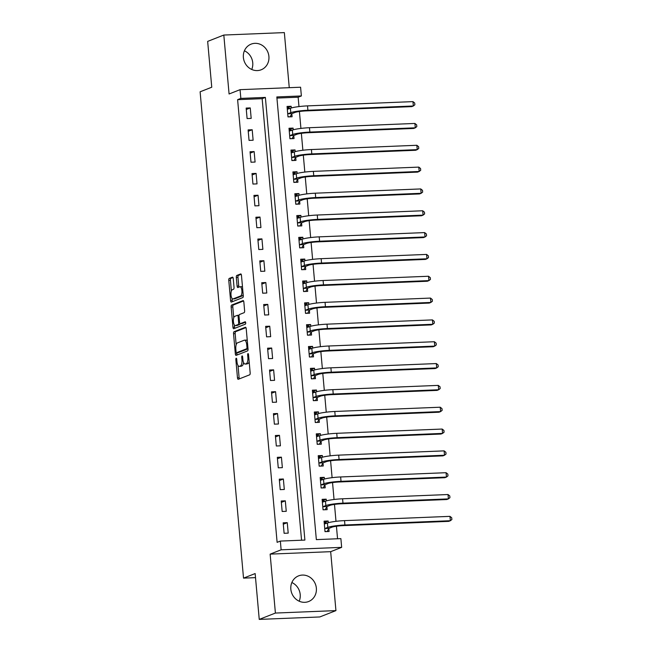 <?xml version="1.0" encoding="UTF-8"?>
<svg xmlns="http://www.w3.org/2000/svg" width="652" height="652" viewBox="0 0 652 652"><rect width="100%" height="100%" fill="white"/><g stroke="black" fill="none" stroke-linecap="round" stroke-linejoin="round"><path stroke-width="0.98" d="M236.187 358.241A1.214 0.456 -92.3 0 0 235.853 359.611L237.475 377.826A1.736 0.652 -92.3 0 0 238.184 379.309A1.736 0.652 -92.3 0 0 238.265 379.293L249.683 374.81A1.736 0.652 -92.3 0 0 250.164 372.846L248.534 354.631A1.214 0.456 -92.3 0 0 248.045 353.596A1.214 0.456 -92.3 0 0 247.988 353.604A1.214 0.456 -92.3 0 0 247.646 354.981L247.858 357.337A5.55 2.078 -92.3 0 1 246.317 363.62L245.364 363.995A5.55 2.078 -92.3 0 1 245.103 364.052A5.55 2.078 -92.3 0 1 242.846 359.309L242.634 356.946A1.214 0.456 -92.3 0 0 242.145 355.91A1.214 0.456 -92.3 0 0 242.088 355.927A1.214 0.456 -92.3 0 0 241.753 357.296L241.957 359.651A5.55 2.078 -92.3 0 1 240.417 365.935L239.471 366.31A5.55 2.078 -92.3 0 1 239.202 366.367A5.55 2.078 -92.3 0 1 236.945 361.624L236.741 359.268A1.214 0.456 -92.3 0 0 236.244 358.225A1.214 0.456 -92.3 0 0 236.187 358.241M244.402 50.799A13.773 12.665 -111.4 0 1 252.748 62.788A13.773 12.665 -111.4 0 1 251.737 69.471M243.383 57.474A13.773 12.665 68.6 0 0 261.183 69.78A13.773 12.665 68.6 0 0 268.909 56.447A13.773 12.665 68.6 0 0 251.11 44.14A13.773 12.665 68.6 0 0 243.383 57.474M291.86 582.529A13.773 12.665 -111.4 0 1 300.205 594.526A13.773 12.665 -111.4 0 1 299.187 601.201M290.841 589.212A13.773 12.665 68.6 0 0 308.632 601.519A13.773 12.665 68.6 0 0 316.359 588.177A13.773 12.665 68.6 0 0 298.567 575.871A13.773 12.665 68.6 0 0 290.841 589.212M233.253 278.624A1.736 0.652 -92.3 0 0 232.544 277.141A1.736 0.652 -92.3 0 0 232.462 277.157L229.26 278.42A1.736 0.652 -92.3 0 0 228.779 280.384L230.58 300.605A1.736 0.652 -92.3 0 0 231.289 302.088A1.736 0.652 -92.3 0 0 231.37 302.072L242.788 297.589A1.736 0.652 -92.3 0 0 243.269 295.625L241.468 275.397A1.736 0.652 -92.3 0 0 240.759 273.921A1.736 0.652 -92.3 0 0 240.678 273.938L236.806 275.454A1.736 0.652 -92.3 0 0 236.326 277.418L237.1 286.073A1.736 0.652 -92.3 0 0 237.801 287.556A1.736 0.652 -92.3 0 0 237.89 287.54L239.806 286.782A4.637 1.736 -92.3 0 1 240.026 286.741A4.637 1.736 -92.3 0 1 241.933 291.004A4.637 1.736 -92.3 0 1 240.621 295.959L233.106 298.909A4.637 1.736 -92.3 0 1 232.886 298.958A4.637 1.736 -92.3 0 1 230.979 294.688A4.637 1.736 -92.3 0 1 232.291 289.741L233.538 289.243A1.736 0.652 -92.3 0 0 234.027 287.279L233.253 278.624M240.841 98.403L240.066 89.666L300.588 87.221L301.371 95.95L276.831 96.944L316.342 539.62L340.882 538.625L341.656 547.362L281.126 549.807L280.352 541.078L304.892 540.084L265.38 97.409L240.841 98.403L237.613 99.666L277.116 542.342L280.352 541.078M259.243 619.4L275.405 613.059L335.935 610.606L319.773 616.955L259.243 619.4L255.152 573.564L243.522 578.128L200.115 91.793L211.753 87.229L207.662 41.394L223.815 35.045L229.08 93.986L240.066 89.666M335.935 610.606L330.67 551.673L270.14 554.118L275.405 613.059M270.14 554.118L281.126 549.807M234.019 331.729A1.736 0.652 -92.3 0 0 233.538 333.685L235.339 353.914A1.736 0.652 -92.3 0 0 236.048 355.397A1.736 0.652 -92.3 0 0 236.13 355.381L247.548 350.898A1.736 0.652 -92.3 0 0 248.029 348.934L246.22 328.706A1.736 0.652 -92.3 0 0 245.519 327.222A1.736 0.652 -92.3 0 0 245.437 327.239L234.019 331.729L235.657 331.656A1.736 0.652 -92.3 0 0 235.168 333.62L236.171 344.786M232.96 327.263L231.158 307.035A1.736 0.652 -92.3 0 1 231.639 305.071L243.057 300.588A1.736 0.652 -92.3 0 1 243.139 300.572A1.736 0.652 -92.3 0 1 243.848 302.055L244.614 310.711A1.736 0.652 -92.3 0 1 244.133 312.675L239.504 314.492A1.736 0.652 -92.3 0 0 239.023 316.456L239.537 322.194A1.736 0.652 -92.3 0 0 240.238 323.677A1.736 0.652 -92.3 0 0 240.327 323.661L245.144 321.77A1.214 0.456 -92.3 0 1 245.201 321.754A1.214 0.456 -92.3 0 1 245.698 322.87A1.214 0.456 -92.3 0 1 245.356 324.166L233.75 328.73A1.736 0.652 -92.3 0 1 233.669 328.747A1.736 0.652 -92.3 0 1 232.96 327.263L234.598 327.198L234.402 325.014M289.26 87.678L284.345 32.6L223.815 35.045M301.558 540.215L262.153 98.68L237.613 99.666M288.2 533.132L287.263 522.659L283.172 522.822L284.109 533.295L288.2 533.132M286.252 511.307L285.315 500.826L281.224 500.997L282.161 511.47L286.252 511.307M284.305 489.481L283.367 479L279.276 479.163L280.213 489.644L284.305 489.481M282.357 467.647L281.419 457.174L277.328 457.337L278.265 467.818L282.357 467.647M280.409 445.821L279.472 435.34L275.38 435.512L276.318 445.984L280.409 445.821M278.461 423.996L277.524 413.515L273.433 413.678L274.37 424.159L278.461 423.996M276.513 402.162L275.576 391.689L271.485 391.852L272.422 402.333L276.513 402.162M274.565 380.336L273.628 369.855L269.537 370.026L270.474 380.499L274.565 380.336M272.618 358.51L271.68 348.029L267.589 348.192L268.526 358.673L272.618 358.51M270.67 336.676L269.732 326.204L265.641 326.367L266.578 336.848L270.67 336.676M268.722 314.851L267.785 304.378L263.693 304.541L264.63 315.014L268.722 314.851M266.774 293.025L265.837 282.544L261.745 282.715L262.683 293.188L266.774 293.025M264.826 271.199L263.889 260.718L259.798 260.882L260.735 271.362L264.826 271.199M262.878 249.366L261.941 238.893L257.85 239.056L258.787 249.537L262.878 249.366M260.93 227.54L259.993 217.059L255.902 217.23L256.839 227.703L260.93 227.54M258.974 205.714L258.045 195.233L253.954 195.396L254.891 205.877L258.974 205.714M257.027 183.88L256.097 173.408L252.006 173.571L252.943 184.051L257.027 183.88M255.079 162.055L254.15 151.574L250.058 151.745L250.996 162.218L255.079 162.055M253.131 140.229L252.202 129.748L248.11 129.911L249.048 140.392L253.131 140.229M251.183 118.395L250.254 107.922L246.163 108.085L247.1 118.566L251.183 118.395M337.549 538.764L336.432 526.245M335.992 521.323L334.484 504.42M334.044 499.497L332.536 482.586M332.096 477.671L330.588 460.76M330.148 455.838L328.641 438.935M328.2 434.012L326.693 417.109M326.253 412.186L324.737 395.275M324.305 390.352L322.789 373.449M322.357 368.527L320.841 351.624M320.409 346.701L318.893 329.79M318.453 324.867L316.945 307.964M316.505 303.041L314.998 286.138M314.557 281.216L313.05 264.305M312.61 259.382L311.102 242.479M310.662 237.556L309.154 220.653M308.714 215.73L307.206 198.827M306.766 193.905L305.258 176.994M304.818 172.071L303.31 155.168M302.87 150.245L301.363 133.342M300.922 128.42L299.415 111.508M298.975 106.586L298.143 97.221L276.937 98.077M328.315 522.717L328.16 521.005L324.077 521.168L325.006 531.649L329.097 531.478L328.844 528.633M326.367 500.891L326.212 499.171L322.129 499.342L323.058 509.815L327.149 509.652L326.897 506.808M324.419 479.065L324.264 477.346L320.181 477.508L321.11 487.989L325.201 487.826L324.949 484.974M322.471 457.231L322.316 455.52L318.225 455.683L319.162 466.164L323.253 465.993L323.001 463.148M320.523 435.406L320.368 433.694L316.277 433.857L317.214 444.33L321.306 444.167L321.053 441.322M318.575 413.58L318.42 411.86L314.329 412.031L315.266 422.504L319.358 422.341L319.105 419.489M316.627 391.746L316.473 390.035L312.381 390.198L313.319 400.678L317.41 400.515L317.157 397.663M314.68 369.92L314.525 368.209L310.433 368.372L311.371 378.853L315.462 378.682L315.209 375.837M312.732 348.095L312.577 346.375L308.486 346.546L309.423 357.019L313.514 356.856L313.262 354.003M310.784 326.261L310.629 324.549L306.538 324.712L307.475 335.193L311.566 335.03L311.314 332.178M308.836 304.435L308.681 302.724L304.59 302.887L305.527 313.368L309.618 313.196L309.366 310.352M306.888 282.609L306.733 280.89L302.642 281.061L303.579 291.534L307.671 291.371L307.418 288.518M304.94 260.784L304.786 259.064L300.694 259.227L301.632 269.708L305.723 269.545L305.47 266.692M302.993 238.95L302.838 237.238L298.746 237.401L299.684 247.882L303.775 247.711L303.522 244.867M301.045 217.124L300.89 215.413L296.799 215.576L297.736 226.048L301.827 225.885L301.566 223.041M299.097 195.298L298.942 193.579L294.851 193.742L295.788 204.223L299.879 204.06L299.618 201.207M297.149 173.465L296.994 171.753L292.903 171.916L293.84 182.397L297.931 182.226L297.671 179.381M295.201 151.639L295.046 149.927L290.955 150.09L291.892 160.563L295.984 160.4L295.723 157.556M293.253 129.813L293.098 128.094L289.007 128.265L289.944 138.737L294.036 138.574L293.775 135.722M291.305 107.979L291.151 106.268L287.059 106.431L287.997 116.912L292.088 116.749L291.827 113.896M243.522 578.128L255.519 577.639M298.143 97.221L301.371 95.95M330.67 551.673L341.656 547.362M262.153 98.68L265.38 97.409M328.16 521.005L324.199 522.562M326.212 499.171L322.251 500.728M324.264 477.346L320.303 478.902M322.316 455.52L318.355 457.076M320.368 433.694L316.407 435.251M318.42 411.86L314.46 413.417M316.473 390.035L312.512 391.591M314.525 368.209L310.564 369.765M312.577 346.375L308.616 347.932M310.629 324.549L306.668 326.106M308.681 302.724L304.712 304.28M306.733 280.89L302.764 282.446M304.786 259.064L300.817 260.621M302.838 237.238L298.869 238.795M300.89 215.413L296.921 216.969M298.942 193.579L294.973 195.135M296.994 171.753L293.025 173.31M295.046 149.927L291.077 151.484M293.098 128.094L289.129 129.65M291.151 106.268L287.182 107.825M287.263 522.659L283.302 524.216M285.315 500.826L281.354 502.382M283.367 479L279.406 480.557M281.419 457.174L277.459 458.731M279.472 435.34L275.511 436.897M277.524 413.515L273.563 415.071M275.576 391.689L271.607 393.246M273.628 369.855L269.659 371.42M271.68 348.029L267.711 349.586M269.732 326.204L265.763 327.76M267.785 304.378L263.815 305.935M265.837 282.544L261.868 284.101M263.889 260.718L259.92 262.275M261.941 238.893L257.972 240.449M259.993 217.059L256.024 218.616M258.045 195.233L254.076 196.79M256.097 173.408L252.128 174.964M254.15 151.574L250.181 153.13M252.202 129.748L248.233 131.305M250.254 107.922L246.285 109.479M239.202 366.367L240.841 366.302A5.55 2.078 -92.3 0 0 241.101 366.245L239.471 366.31M243.563 362.479A5.55 2.078 -92.3 0 1 242.055 365.87L241.101 366.245M245.103 364.052L246.741 363.987A5.55 2.078 -92.3 0 0 247.002 363.93L245.364 363.995M249.17 361.689A5.55 2.078 -92.3 0 1 247.956 363.555L247.002 363.93M238.013 365.487L239.113 377.761A1.736 0.652 -92.3 0 0 239.382 378.853M245.951 327.614L235.657 331.656M236.872 352.708L236.978 353.849A1.736 0.652 -92.3 0 0 237.246 354.941M236.065 351.681A1.214 0.456 -92.3 0 0 236.554 352.716A1.214 0.456 -92.3 0 0 236.611 352.708L246.635 348.771A1.214 0.456 -92.3 0 0 246.969 347.394L246.749 344.908A5.55 2.078 -92.3 0 0 244.5 340.165A5.55 2.078 -92.3 0 0 244.231 340.222L237.377 342.911A5.55 2.078 -92.3 0 0 235.837 349.195L236.065 351.681M238.135 352.642A1.214 0.456 -92.3 0 0 238.192 352.65A1.214 0.456 -92.3 0 0 238.249 352.642L236.611 352.708M248.021 348.804L238.249 352.642M247.32 340.98A5.55 2.078 -92.3 0 0 246.13 340.099L244.5 340.165M233.75 317.728L232.797 306.97L231.158 307.035M243.571 300.963L233.277 305.006A1.736 0.652 -92.3 0 0 232.797 306.97M241.794 323.604A1.736 0.652 -92.3 0 0 241.876 323.612A1.736 0.652 -92.3 0 0 241.957 323.596L245.568 322.178M234.704 316.375A4.637 1.736 -92.3 0 0 233.392 321.33A4.637 1.736 -92.3 0 0 235.299 325.592A4.637 1.736 -92.3 0 0 235.519 325.552L238.167 324.509A1.736 0.652 -92.3 0 0 238.648 322.544L238.135 316.807A1.736 0.652 -92.3 0 0 237.434 315.323A1.736 0.652 -92.3 0 0 237.344 315.34L234.704 316.375M235.299 325.592L236.929 325.527A4.637 1.736 -92.3 0 0 237.157 325.478L235.519 325.552M241.876 323.612L240.238 323.677A1.736 0.652 -92.3 0 1 239.806 324.443L237.157 325.478M237.434 315.323L239.064 315.25A1.736 0.652 -92.3 0 0 239.064 315.25A1.736 0.652 -92.3 0 0 238.982 315.275L237.515 315.332M234.598 327.198A1.736 0.652 -92.3 0 0 234.867 328.29M232.886 298.958L234.524 298.885A4.637 1.736 -92.3 0 0 234.744 298.844L233.106 298.909M243.18 294.623A4.637 1.736 -92.3 0 1 242.259 295.886L234.744 298.844M242.52 287.206A4.637 1.736 -92.3 0 0 241.664 286.668L240.026 286.741M241.199 274.305L238.445 275.388A1.736 0.652 -92.3 0 0 237.964 277.353L238.738 286.008A1.736 0.652 -92.3 0 0 239.007 287.1M232.03 298.42L232.218 300.539A1.736 0.652 -92.3 0 0 232.487 301.632M232.984 277.532L230.898 278.355A1.736 0.652 -92.3 0 0 230.417 280.319L231.37 291.004M326.53 531.584L324.989 531.404M324.207 522.676L327.222 523.091M329.015 528.348L331.892 527.223A8.826 1.051 -5.1 0 1 343.302 525.618L448.739 521.356L450.353 520.728L344.924 524.982A13.244 1.581 174.9 0 0 327.801 527.386L324.924 528.519L329.015 528.348L327.214 531.315M449.97 516.36L451.722 517.769L451.885 519.522L450.353 520.728L449.97 516.36L344.533 520.622A13.244 1.581 174.9 0 0 327.418 523.018L324.329 524.021M324.582 509.758L323.042 509.579M322.259 500.85L325.275 501.266M327.068 506.522L329.945 505.39A8.826 1.051 -5.1 0 1 341.355 503.792L446.791 499.53L448.405 498.894L342.976 503.157A13.244 1.581 174.9 0 0 325.853 505.553L322.976 506.685L327.068 506.522L325.258 509.489M448.022 494.534L449.774 495.944L449.937 497.688L448.405 498.894L448.022 494.534L342.585 498.788A13.244 1.581 174.9 0 0 325.47 501.192L322.381 502.187M322.634 487.924L321.094 487.753M320.311 479.016L323.327 479.44M325.12 484.697L327.997 483.564A8.826 1.051 -5.1 0 1 339.407 481.967L444.843 477.704L446.457 477.068L341.029 481.331A13.244 1.581 174.9 0 0 323.905 483.727L321.028 484.86L325.12 484.697L323.31 487.663M446.074 472.7L447.826 474.118L447.981 475.862L446.457 477.068L446.074 472.7L340.637 476.962A13.244 1.581 174.9 0 0 323.522 479.367L320.434 480.361M320.686 466.098L319.146 465.927M318.363 457.191L321.379 457.606M323.172 462.863L326.049 461.738A8.826 1.051 -5.1 0 1 337.459 460.133L442.895 455.87L444.509 455.243L339.081 459.505A13.244 1.581 174.9 0 0 321.958 461.901L319.081 463.034L323.172 462.863L321.363 465.83M444.126 450.874L445.878 452.284L446.033 454.036L444.509 455.243L444.126 450.874L338.69 455.137A13.244 1.581 174.9 0 0 321.575 457.533L318.486 458.535M318.738 444.273L317.198 444.093M316.416 435.365L319.431 435.781M321.224 441.037L324.101 439.904A8.826 1.051 -5.1 0 1 335.511 438.307L440.948 434.045L442.561 433.409L337.133 437.671A13.244 1.581 174.9 0 0 320.01 440.076L317.133 441.2L321.224 441.037L319.415 444.004M442.17 429.049L443.93 430.459L444.085 432.203L442.561 433.409L442.17 429.049L336.742 433.311A13.244 1.581 174.9 0 0 319.627 435.707L316.538 436.701M316.79 422.447L315.25 422.268M314.468 413.539L317.483 413.955M319.276 419.212L322.153 418.079A8.826 1.051 -5.1 0 1 333.563 416.481L439 412.219L440.613 411.583L335.177 415.846A13.244 1.581 174.9 0 0 318.062 418.242L315.185 419.375L319.276 419.212L317.467 422.178M440.222 407.215L441.983 408.633L442.137 410.377L440.613 411.583L440.222 407.215L334.794 411.477A13.244 1.581 174.9 0 0 317.679 413.881L314.59 414.876M314.843 400.613L313.302 400.442M312.52 391.705L315.535 392.121M317.328 397.378L320.205 396.253A8.826 1.051 -5.1 0 1 331.615 394.647L437.052 390.393L438.666 389.757L333.229 394.02A13.244 1.581 174.9 0 0 316.114 396.416L313.237 397.549L317.328 397.378L315.519 400.352M438.274 385.389L440.035 386.807L440.19 388.551L438.666 389.757L438.274 385.389L332.846 389.651A13.244 1.581 174.9 0 0 315.723 392.048L312.642 393.05M312.895 378.788L311.346 378.608M310.572 369.88L313.588 370.295M315.381 375.552L318.257 374.419A8.826 1.051 -5.1 0 1 329.667 372.822L435.104 368.559L436.718 367.924L331.281 372.186A13.244 1.581 174.9 0 0 314.166 374.59L311.289 375.715L315.381 375.552L313.571 378.519M436.327 363.563L438.087 364.973L438.242 366.726L436.718 367.924L436.327 363.563L330.898 367.826A13.244 1.581 174.9 0 0 313.775 370.222L310.694 371.216M310.947 356.962L309.398 356.783M308.624 348.054L311.64 348.47M313.433 353.726L316.31 352.593A8.826 1.051 -5.1 0 1 327.72 350.996L433.156 346.734L434.77 346.098L329.333 350.36A13.244 1.581 174.9 0 0 312.218 352.756L309.341 353.889L313.433 353.726L311.623 356.693M434.379 341.729L436.139 343.148L436.294 344.892L434.77 346.098L434.379 341.729L328.95 345.992A13.244 1.581 174.9 0 0 311.827 348.396L308.746 349.39M308.999 335.128L307.451 334.957M306.676 326.22L309.692 326.636M311.485 331.901L314.362 330.768A8.826 1.051 -5.1 0 1 325.772 329.17L431.208 324.908L432.822 324.272L327.385 328.535A13.244 1.581 174.9 0 0 310.27 330.931L307.394 332.064L311.485 331.901L309.676 334.867M432.431 319.904L434.191 321.322L434.346 323.066L432.822 324.272L432.431 319.904L327.002 324.166A13.244 1.581 174.9 0 0 309.879 326.562L306.79 327.565M307.051 313.302L305.503 313.123M304.728 304.394L307.744 304.81M309.537 310.067L312.414 308.934A8.826 1.051 -5.1 0 1 323.824 307.337L429.261 303.074L430.874 302.447L325.438 306.701A13.244 1.581 174.9 0 0 308.323 309.105L305.446 310.23L309.537 310.067L307.728 313.033M430.483 298.078L432.243 299.488L432.398 301.24L430.874 302.447L430.483 298.078L325.055 302.341A13.244 1.581 174.9 0 0 307.931 304.737L304.843 305.739M305.103 291.477L303.555 291.297M302.781 282.569L305.796 282.984M307.589 288.241L310.466 287.108A8.826 1.051 -5.1 0 1 321.876 285.511L427.313 281.248L428.926 280.613L323.49 284.875A13.244 1.581 174.9 0 0 306.375 287.271L303.498 288.404L307.589 288.241L305.78 291.208M428.535 276.252L430.296 277.662L430.45 279.406L428.926 280.613L428.535 276.252L323.099 280.507A13.244 1.581 174.9 0 0 305.984 282.911L302.895 283.905M303.156 269.643L301.607 269.472M300.833 260.735L303.848 261.159M305.641 266.415L308.518 265.282A8.826 1.051 -5.1 0 1 319.928 263.685L425.365 259.423L426.978 258.787L321.542 263.049A13.244 1.581 174.9 0 0 304.427 265.445L301.55 266.578L305.641 266.415L303.832 269.382M426.587 254.419L428.348 255.837L428.503 257.581L426.978 258.787L426.587 254.419L321.151 258.681A13.244 1.581 174.9 0 0 304.036 261.077L300.947 262.08M301.208 247.817L299.659 247.638M298.885 238.909L301.9 239.325M303.693 244.582L306.57 243.457A8.826 1.051 -5.1 0 1 317.98 241.851L423.417 237.589L425.031 236.961L319.594 241.216A13.244 1.581 174.9 0 0 302.479 243.62L299.602 244.753L303.693 244.582L301.884 247.548M424.639 232.593L426.4 234.003L426.555 235.755L425.031 236.961L424.639 232.593L319.203 236.855A13.244 1.581 174.9 0 0 302.088 239.251L298.999 240.254M299.26 225.991L297.711 225.812M296.937 217.083L299.953 217.499M301.746 222.756L304.623 221.623A8.826 1.051 -5.1 0 1 316.033 220.026L421.469 215.763L423.083 215.127L317.646 219.39A13.244 1.581 174.9 0 0 300.531 221.794L297.654 222.919L301.746 222.756L299.936 225.722M422.692 210.767L424.452 212.177L424.607 213.921L423.083 215.127L422.692 210.767L317.255 215.03A13.244 1.581 174.9 0 0 300.14 217.426L297.051 218.42M297.312 204.166L295.763 203.986M294.989 195.258L298.005 195.673M299.79 200.93L302.675 199.797A8.826 1.051 -5.1 0 1 314.085 198.2L419.521 193.937L421.135 193.302L315.698 197.564A13.244 1.581 174.9 0 0 298.583 199.96L295.706 201.093L299.79 200.93L297.988 203.897M420.744 188.933L422.504 190.351L422.659 192.095L421.135 193.302L420.744 188.933L315.307 193.196A13.244 1.581 174.9 0 0 298.192 195.6L295.103 196.594M295.364 182.332L293.816 182.161M293.041 173.424L296.057 173.839M297.842 179.096L300.727 177.972A8.826 1.051 -5.1 0 1 312.137 176.366L417.573 172.112L419.187 171.476L313.751 175.738A13.244 1.581 174.9 0 0 296.636 178.135L293.759 179.267L297.842 179.096L296.041 182.071M418.796 167.108L420.556 168.526L420.711 170.27L419.187 171.476L418.796 167.108L313.359 171.37A13.244 1.581 174.9 0 0 296.244 173.766L293.155 174.769M293.416 160.506L291.868 160.327M291.094 151.598L294.109 152.014M295.894 157.271L298.779 156.138A8.826 1.051 -5.1 0 1 310.189 154.54L415.626 150.278L417.239 149.642L311.803 153.905A13.244 1.581 174.9 0 0 294.688 156.309L291.811 157.434L295.894 157.271L294.093 160.237M416.848 145.282L418.608 146.692L418.763 148.436L417.239 149.642L416.848 145.282L311.411 149.544A13.244 1.581 174.9 0 0 294.296 151.94L291.208 152.935M291.468 138.68L289.92 138.501M289.146 129.772L292.161 130.188M293.946 135.445L296.831 134.312A8.826 1.051 -5.1 0 1 308.241 132.715L413.678 128.452L415.291 127.816L309.855 132.079A13.244 1.581 174.9 0 0 292.74 134.475L289.863 135.608L293.946 135.445L292.145 138.411M414.9 123.448L416.661 124.866L416.815 126.61L415.291 127.816L414.9 123.448L309.464 127.71A13.244 1.581 174.9 0 0 292.349 130.115L289.26 131.109M289.521 116.847L287.972 116.675M287.19 107.939L290.213 108.354M291.998 113.611L294.883 112.486A8.826 1.051 -5.1 0 1 306.293 110.889L411.73 106.626L413.344 105.991L307.907 110.253A13.244 1.581 174.9 0 0 290.792 112.649L287.915 113.782L291.998 113.611L290.197 116.586M412.952 101.622L414.713 103.04L414.868 104.785L413.344 105.991L412.952 101.622L307.516 105.885A13.244 1.581 174.9 0 0 290.401 108.281L287.312 109.283M236.766 359.578L235.853 359.611M248.567 354.941L247.646 354.981M242.666 357.263L241.753 357.296M242.055 365.87L240.417 365.935M242.878 359.619L241.957 359.651M247.956 363.555L246.317 363.62M248.779 357.304L247.858 357.337M239.113 377.761L237.475 377.826M236.978 353.849L235.339 353.914M235.168 333.62L233.538 333.685M248.013 348.714L246.635 348.771M247.89 347.361L246.969 347.394M247.662 344.875L246.749 344.908M233.277 305.006L231.639 305.071M241.957 323.596L240.327 323.661M239.806 324.443L238.167 324.509M239.577 322.512L238.648 322.544M239.048 316.766L238.135 316.807M242.259 295.886L240.621 295.959M238.738 286.008L237.1 286.073M237.964 277.353L236.326 277.418M238.445 275.388L236.806 275.454M232.218 300.539L230.58 300.605M230.417 280.319L228.779 280.384M230.898 278.355L229.26 278.42M327.801 527.386L327.418 523.018M344.924 524.982L344.533 520.622M325.853 505.553L325.47 501.192M342.976 503.157L342.585 498.788M323.905 483.727L323.522 479.367M341.029 481.331L340.637 476.962M321.958 461.901L321.575 457.533M339.081 459.505L338.69 455.137M320.01 440.076L319.627 435.707M337.133 437.671L336.742 433.311M318.062 418.242L317.679 413.881M335.177 415.846L334.794 411.477M316.114 396.416L315.723 392.048M333.229 394.02L332.846 389.651M314.166 374.59L313.775 370.222M331.281 372.186L330.898 367.826M312.218 352.756L311.827 348.396M329.333 350.36L328.95 345.992M310.27 330.931L309.879 326.562M327.385 328.535L327.002 324.166M308.323 309.105L307.931 304.737M325.438 306.701L325.055 302.341M306.375 287.271L305.984 282.911M323.49 284.875L323.099 280.507M304.427 265.445L304.036 261.077M321.542 263.049L321.151 258.681M302.479 243.62L302.088 239.251M319.594 241.216L319.203 236.855M300.531 221.794L300.14 217.426M317.646 219.39L317.255 215.03M298.583 199.96L298.192 195.6M315.698 197.564L315.307 193.196M296.636 178.135L296.244 173.766M313.751 175.738L313.359 171.37M294.688 156.309L294.296 151.94M311.803 153.905L311.411 149.544M292.74 134.475L292.349 130.115M309.855 132.079L309.464 127.71M290.792 112.649L290.401 108.281M307.907 110.253L307.516 105.885M238.192 352.65L236.554 352.716"/></g></svg>
